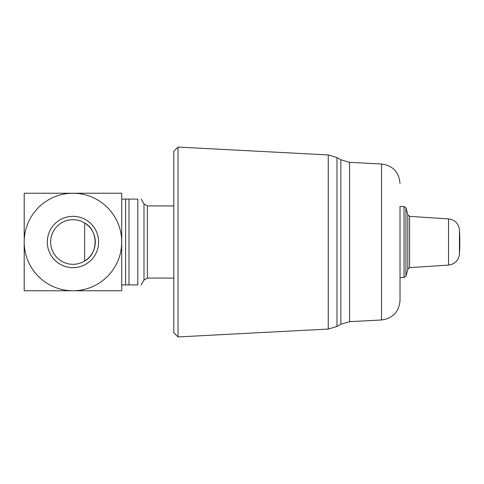 <?xml version="1.0" encoding="UTF-8"?>
<svg xmlns="http://www.w3.org/2000/svg" width="484" height="484" viewBox="0 0 484 484"><rect width="100%" height="100%" fill="white"/><g stroke="black" fill="none" stroke-linecap="round" stroke-linejoin="round"><path stroke-width="0.73" d="M459.443 229.864L459.443 254.136A195.028 195.028 0 0 0 459.8 244.928L459.8 239.072A195.028 195.028 0 0 0 459.443 229.864C458.542 223.493 454.899 219.839 448.535 218.913L448.535 265.087L409.573 267.646L409.573 216.354L448.535 218.913M404.043 206.505L400.02 206.505L400.02 300.51L400.02 277.495L404.043 277.495L405.913 276.116L405.913 207.884L404.043 206.505L404.043 277.495M173.786 332.689L173.786 151.31L178.033 147.069L178.033 336.931L173.786 332.689M84.658 261.009C98.536 253.822 98.536 230.184 84.658 222.991L84.658 261.009M24.2 242L24.2 193.243L72.957 193.243A48.757 48.757 0 0 0 24.2 242A48.757 48.757 0 0 0 72.957 290.757A48.757 48.757 0 0 0 121.714 242A48.757 48.757 0 0 0 72.957 193.243L121.714 193.243L121.714 290.757L24.2 290.757L24.2 242M121.714 198.301L121.714 285.699M47.299 242A25.658 25.658 0 0 1 85.789 219.778A25.658 25.658 0 0 1 85.789 264.222A25.658 25.658 0 0 1 47.299 242M50.639 242A22.318 22.318 0 0 0 84.119 261.33A22.318 22.318 0 0 0 84.119 222.67A22.318 22.318 0 0 0 50.639 242M141.177 199.093L143.99 203.97L147.372 205.918L173.786 205.918M128.992 199.093L137.801 199.093C142.344 199.093 142.344 199.093 137.801 199.093C142.344 199.093 142.344 199.093 137.801 199.093L137.801 284.907C142.344 284.907 142.344 284.907 137.801 284.907C142.344 284.907 142.344 284.907 137.801 284.907L125.616 284.907L125.616 199.093L128.992 199.093L128.992 284.907M121.714 284.907L125.616 284.907M405.913 207.884A117.019 117.019 0 0 1 407.8 214.86L407.8 269.14L409.573 267.646M178.033 147.069L328.255 154.941L328.255 329.059L178.033 336.931M336.985 157.524L336.985 326.476L340.845 324.244L340.845 159.756L336.985 157.524L328.255 154.941M349.575 321.66L381.537 319.984L381.537 164.016L349.575 162.34L349.575 321.66L340.845 324.244M147.372 205.918L147.372 278.082L173.786 278.082M143.99 203.97L143.99 280.03L141.177 284.907M459.443 254.136C458.542 260.507 454.899 264.161 448.535 265.087M405.913 276.116A117.019 117.019 0 0 0 407.8 269.14M407.8 214.86L409.573 216.354M328.255 329.059L336.985 326.476M349.575 162.34L340.845 159.756M381.537 164.016C392.839 165.625 399.004 172.116 400.02 183.49M381.537 319.984C392.839 318.375 399.004 311.884 400.02 300.51M121.714 199.093L125.616 199.093M147.372 278.082L143.99 280.03"/></g></svg>

